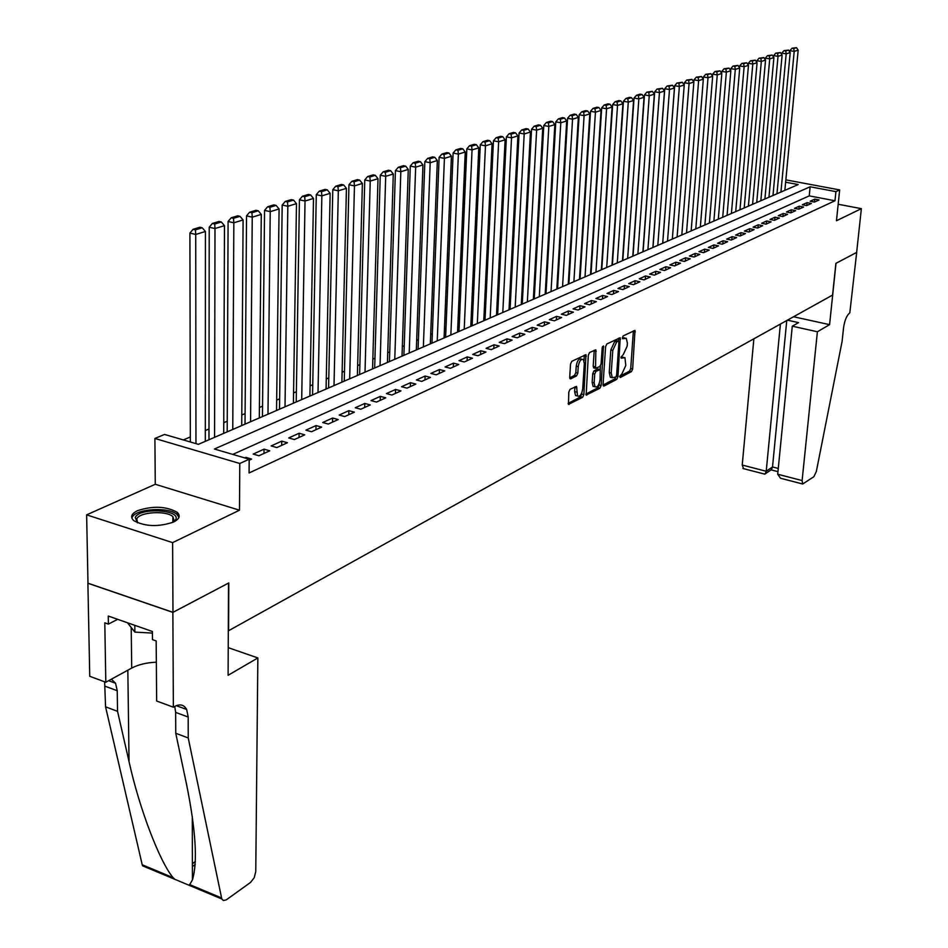 <?xml version="1.0" encoding="UTF-8"?>
<svg xmlns="http://www.w3.org/2000/svg" width="948" height="948" viewBox="0 0 948 948"><rect width="100%" height="100%" fill="white"/><g stroke="black" fill="none" stroke-linecap="round" stroke-linejoin="round"><path stroke-width="1.42" d="M619.636 376.451L620.276 377.505L631.463 371.604L632.648 369.009L634.982 330.39L623.203 335.888L622.35 337.725L622.599 338.78L626.273 338.282L627.386 343.069L627.161 346.198L623.298 354.564L620.987 357.147L621.224 358.178L624.933 357.657L625.799 365.466L621.935 373.844L619.636 376.451M173.543 522.052C179.528 518.959 180.736 515.712 177.169 512.299C166.173 506.208 152.972 505.663 137.567 510.652C131.286 513.769 130.018 517.098 133.787 520.653C145.08 526.673 158.328 527.135 173.543 522.052M570.08 389.308L568.8 392.057L568.468 404.369L582.593 397.354L583.861 394.641L585.971 354.682L571.822 361.295L570.53 364.044L569.712 377.268L570.732 378.844L576.538 375.894L577.818 373.168L578.233 366.651C579.192 361.117 580.899 358.747 583.364 359.565L584.324 363.594L582.7 388.929C581.728 394.486 580.01 396.845 577.533 396.003L576.55 386.393L570.08 389.308M172.974 612.325L87.986 583.21L86.635 514.859L172.619 542.623L172.974 612.325L228.8 582.937L228.575 630.728L832.569 295.077L835.887 263.366L856.648 252.429L861.365 208.667L836.468 220.742L839.667 189.92L835.923 191.626L834.975 200.763L249.075 472.957L249.182 459.211L239.785 463.489L154.903 438.474L164.549 434.433L198.381 444.339L798.204 184.564L785.631 182.206M172.619 542.623L239.489 510.19L239.785 463.489M603.047 384.556L604.006 386.073L616.733 379.366L617.954 376.735L620.217 337.713L606.85 343.97L605.606 346.636L603.047 384.556M599.894 388.242L586.16 395.067L588.317 355.216L589.573 352.514L595.854 349.788L595.534 368.334L599.859 366.509L601.103 363.831L602.181 347.715L603.485 345.901L601.139 385.563L599.894 388.242L597.927 387.756L585.828 394.107M861.365 208.667L838.174 204.247M814.462 202.054L819.072 199.957L814.77 199.139L810.161 201.237L814.462 202.054M806.701 205.597L811.381 203.464L807.056 202.647L802.364 204.768L806.701 205.597M798.82 209.2L803.56 207.031L799.223 206.202L794.46 208.359L798.82 209.2M790.822 212.85L795.633 210.657L791.272 209.804L786.437 211.997L790.822 212.85M782.704 216.559L787.587 214.331L783.19 213.478L778.296 215.694L782.704 216.559M774.457 220.327L779.422 218.064L775.002 217.199L770.025 219.45L774.457 220.327M766.079 224.155L771.127 221.856L766.671 220.967L761.623 223.266L766.079 224.155M757.57 228.041L762.69 225.695L758.222 224.806L753.091 227.141L757.57 228.041M748.932 231.987L754.134 229.606L749.643 228.705L744.429 231.075L748.932 231.987M740.163 235.993L745.448 233.575L740.921 232.663L735.624 235.068L740.163 235.993M731.24 240.057L736.608 237.616L732.069 236.692L726.678 239.133L731.24 240.057M722.186 244.205L727.637 241.704L723.063 240.768L717.589 243.257L722.186 244.205M712.979 248.4L718.513 245.876L713.915 244.928L708.357 247.452L712.979 248.4M703.617 252.678L709.246 250.106L704.625 249.146L698.972 251.706L703.617 252.678M694.102 257.026L699.825 254.408L695.18 253.436L689.433 256.043L694.102 257.026M684.432 261.435L690.251 258.78L685.57 257.797L679.74 260.439L684.432 261.435M674.597 265.926L680.522 263.224L675.805 262.229L669.869 264.919L674.597 265.926M664.595 270.5L670.615 267.751L665.887 266.732L659.844 269.469L664.595 270.5M654.428 275.145L660.555 272.349L655.779 271.318L649.641 274.102L654.428 275.145M644.083 279.861L650.304 277.017L645.517 275.975L639.272 278.819L644.083 279.861M633.548 284.673L639.888 281.781L635.065 280.727L628.714 283.606L633.548 284.673M622.836 289.567L629.294 286.616L624.436 285.549L617.978 288.488L622.836 289.567M611.946 294.544L618.499 291.546L613.629 290.455L607.04 293.442L611.946 294.544M600.842 299.615L607.526 296.558L602.62 295.456L595.913 298.502L600.842 299.615M589.549 304.77L596.351 301.665L591.41 300.54L584.596 303.633L589.549 304.77M578.043 310.02L584.975 306.856L579.998 305.718L573.054 308.87L578.043 310.02M566.335 315.364L573.386 312.153L568.385 310.991L561.323 314.203L566.335 315.364M554.414 320.815L561.595 317.533L556.559 316.359L549.354 319.63L554.414 320.815M542.256 326.361L549.579 323.019L544.508 321.834L537.172 325.164L542.256 326.361M529.873 332.013L537.338 328.612L532.243 327.404L524.765 330.793L529.873 332.013M517.264 337.784L524.86 334.312L519.729 333.08L512.121 336.54L517.264 337.784M504.407 343.65L512.145 340.119L506.99 338.863L499.229 342.394L504.407 343.65M491.289 349.634L499.193 346.032L494.003 344.764L486.087 348.354L491.289 349.634M477.934 355.737L485.98 352.064L480.755 350.772L472.685 354.445L477.934 355.737M464.295 361.97L472.507 358.214L467.257 356.91L459.022 360.643L464.295 361.97M450.395 368.31L458.773 364.494L453.488 363.155L445.086 366.971L450.395 368.31M436.21 374.792L444.754 370.893L439.434 369.53L430.878 373.429L436.21 374.792M421.741 381.404L430.463 377.423L425.107 376.036L416.362 380.006L421.741 381.404M406.976 388.147L415.864 384.082L410.484 382.684L401.561 386.725L406.976 388.147M391.891 395.032L400.98 390.884L395.553 389.462L386.452 393.586L391.891 395.032M376.498 402.059L385.777 397.828L380.314 396.371L371.024 400.601L376.498 402.059M360.773 409.24L370.253 404.915L364.755 403.445L355.263 407.747L360.773 409.24M344.716 416.575L354.386 412.155L348.864 410.65L339.171 415.058L344.716 416.575M328.304 424.064L338.187 419.549L332.63 418.021L322.723 422.524L328.304 424.064M311.536 431.731L321.645 427.11L316.039 425.557L305.92 430.155L311.536 431.731M294.39 439.552L304.723 434.836L299.094 433.248L288.737 437.952L294.39 439.552M276.863 447.563L287.422 442.74L281.757 441.116L271.175 445.927L276.863 447.563M258.934 455.751L269.742 450.81L264.042 449.162L253.211 454.08L258.934 455.751M834.975 200.763L809.236 195.881L232.77 454.4M249.17 460.207L251.647 459.069L245.911 457.398L244.762 457.92M569.404 275.264L568.776 275.524M558.052 280.098L557.341 280.407M546.486 285.04L545.692 285.372M534.719 290.052L533.842 290.432M522.727 295.172L521.779 295.575M510.534 300.374L509.479 300.824M498.103 305.671L496.965 306.157M485.435 311.074L484.203 311.596M472.542 316.573L471.215 317.142M459.389 322.19L457.967 322.794M445.998 327.901L444.47 328.553M432.335 333.72L430.7 334.431M418.412 339.668L416.658 340.415M404.215 345.724L402.343 346.518M389.735 351.898L387.744 352.751M374.958 358.202L372.848 359.102M359.885 364.636L357.633 365.596M344.503 371.189L342.121 372.209M328.79 377.897L326.266 378.975M312.757 384.734L310.091 385.872M296.38 391.725L293.56 392.922M279.648 398.859L276.674 400.127M262.56 406.147L259.42 407.486M245.094 413.601L241.787 415.011M227.236 421.208L223.752 422.701M208.987 428.994L205.313 430.558M190.323 436.957L183.343 439.943M239.489 510.19L155.271 484.274L86.635 514.859M155.271 484.274L154.903 438.474M835.923 191.626L810.137 186.792L214.39 449.02L249.182 459.211M785.856 179.859L839.667 189.92M809.236 195.881L810.137 186.792M814.77 199.139L814.486 202.054M807.056 202.647L806.76 205.574M799.223 206.202L798.927 209.153M791.272 209.804L790.988 212.779M783.19 213.478L782.906 216.464M775.002 217.199L774.717 220.209M766.671 220.967L766.399 224.012M758.222 224.806L757.95 227.864M749.643 228.705L749.37 231.786M740.921 232.663L740.649 235.768M732.069 236.692L731.797 239.808M723.063 240.768L722.791 243.92M713.915 244.928L713.654 248.092M704.625 249.146L704.364 252.334M695.18 253.436L694.92 256.647M685.57 257.797L685.321 261.032M675.805 262.229L675.557 265.487M665.887 266.732L665.626 270.026M655.779 271.318L655.542 274.636M645.517 275.975L645.268 279.328M635.065 280.727L634.828 284.092M624.436 285.549L624.199 288.939M613.629 290.455L613.392 293.88M602.62 295.456L602.383 298.904M591.41 300.54L591.185 304.024M579.998 305.718L579.785 309.226M568.385 310.991L568.172 314.535M556.559 316.359L556.346 319.926M544.508 321.834L544.306 325.425M532.243 327.404L532.041 331.03M519.729 333.08L519.54 336.741M506.99 338.863L506.801 342.56M494.003 344.764L493.813 348.485M480.755 350.772L480.577 354.528M467.257 356.91L467.091 360.69M453.488 363.155L453.322 366.983M439.434 369.53L439.279 373.394M425.107 376.036L424.965 379.935M410.484 382.684L410.342 386.606M395.553 389.462L395.423 393.42M380.314 396.371L380.195 400.376M364.755 403.445L364.648 407.474M348.864 410.65L348.769 414.726M332.63 418.021L332.535 422.133M316.039 425.557L315.957 429.705M299.094 433.248L299.023 437.443M281.757 441.116L281.698 445.347M264.042 449.162L263.994 453.44M245.911 457.398L245.899 458.251M623.5 357.313L621.141 357.005L623.097 357.479M624.839 337.95L622.504 337.63L624.459 338.092M619.648 376.332L629.531 371.142L630.716 368.547L633.383 330.852M618.44 341.126L618.606 338.163M603.047 385.054L614.79 378.892L615.88 376.996M615.762 377.079L616.615 375.242L618.914 342.275L618.262 341.173L616.698 341.944L612.775 350.404L611.223 373.038L612.29 377.707L615.762 377.079M616.757 340.818L618.262 341.173M611.827 377.588L610.334 377.233L609.256 372.552L610.808 349.931L614.731 341.481L616.295 340.711M594.052 367.966L593.199 366.355L594.218 350.215M600.451 365.928L600.214 369.471M599.29 383.336L599.172 385.078L601.139 385.563M594.135 382.885L595.036 386.796C597.418 387.566 599.089 385.244 600.037 379.804L600.285 369.53L595.96 371.367L594.716 374.057L594.135 382.885L592.156 382.388L593.057 386.298L594.384 386.63M599.8 369.412L597.69 368.985L599.669 369.471M592.156 382.388L592.725 373.571L593.981 370.881L597.69 368.985M597.927 387.756L599.172 385.078M576.953 395.861L575.543 395.506L574.63 391.595L574.891 386.831M581.977 359.233L581.361 359.079C578.896 358.261 577.178 360.631 576.23 366.153L578.233 366.651M569.712 377.837L574.535 375.396L575.815 372.671L576.23 366.153M584.015 360.655L584.324 355.109M568.125 403.421L580.614 396.856L581.989 392.365M780.927 192.041L794.199 51.37L798.18 50.161L784.861 190.347M793.725 48.514L796.51 47.673L791.983 48.241L793.725 48.514L794.199 51.37L789.85 50.694L789.743 51.903M798.18 50.161L796.51 47.673M791.983 48.241L789.85 50.694M137.353 522.739L135.268 517.383C139.557 507.263 181.329 509.621 175.688 519.658L173.614 522.016M173.413 522.099L174.195 520.95L172.88 516.636C166.421 510.308 139.534 511.908 136.785 518.852L137.543 522.822M127.47 622.753L134.865 632.115L152.403 633.086M134.794 625.325L134.865 632.115M178.959 517.312L177.039 514.515C169.064 506.67 135.765 508.626 132.27 517.217M753.861 338.815L742.225 465.053L766.221 471.263L772.513 466.961L778.272 468.442M780.405 324.062L766.221 471.263L765.178 473.905L771.471 469.592L772.513 466.961L786.769 320.531M829.583 324.654L817.389 331.764L802.115 480.553L802.695 484.001L813.846 476.737L816.346 471.452L842.108 341.327L843.566 327.724C844.644 320.294 846.73 315.34 849.811 312.864L856.684 252.417L835.994 263.307L829.583 324.654L793.571 316.751M817.389 331.764L792.279 326.183L798.583 322.628L787.433 320.163M792.279 326.183L777.704 474.237L802.115 480.553M743.587 468.668L742.225 465.053M782.787 478.835L780.512 478.242L777.704 474.237M763.768 473.905L765.178 473.905M257.856 657.948L255.759 871.627L254.206 877.718L250.533 882.422L226.193 899.925L223.408 900.505L221.796 898.965L188.237 737.971L188.19 717.032L186.649 709.471C183.983 704.648 179.919 703.677 174.444 706.568L173.366 707.196L172.868 612.384L228.515 583.091L228.101 675.284L257.856 657.948L228.219 647.65M146.158 867.313L142.591 865.82L142.224 864.766L105.56 706.817L117.54 711.332L129.047 761.635C139.439 808.928 159.845 862.052 173.129 877.694L174.93 879.353L188.581 885.065L189.695 884.614L192.42 879.898C197.8 862.194 195.833 830.247 186.483 784.032L175.759 733.266L175.653 712.386L174.74 706.39M175.759 733.266L188.237 737.971M105.56 706.817L104.636 681.79M111.354 679.195L115.561 683.259L117.232 690.725L117.54 711.332M172.868 612.384L87.891 583.257L89.74 676.291L105.809 682.228L104.801 622.824L108.404 624.092L117.671 619.328M173.366 707.196L156.657 701.022L156.171 640.931L152.462 639.627L152.391 631.486L108.262 616.034L108.404 624.092M105.809 682.228L131.713 668.079C138.384 664.584 146.585 662.605 156.337 662.178M772.976 195.489L786.176 53.823L790.205 52.59L776.969 193.759M785.702 50.943L788.523 50.09L783.949 50.671L785.702 50.943L786.176 53.823L781.792 53.147L781.673 54.427M790.205 52.59L788.523 50.09M783.949 50.671L781.792 53.147M764.906 198.985L778.024 56.323L782.112 55.067L768.958 197.231M777.538 53.42L780.405 52.543L775.784 53.147L777.538 53.42L778.024 56.323L773.615 55.636L773.497 56.987M782.112 55.067L780.405 52.543M775.784 53.147L773.615 55.636M756.729 202.528L769.74 58.859L773.9 57.579L760.829 200.751M769.266 55.932L772.182 55.043L767.489 55.648L769.266 55.932L769.74 58.859L765.309 58.16L765.178 59.594M773.9 57.579L772.182 55.043M767.489 55.648L765.309 58.16M748.41 206.131L761.327 61.43L765.546 60.139L752.582 204.318M760.853 58.48L763.815 57.579L759.075 58.195L760.853 58.48L761.327 61.43L756.883 60.719L756.741 62.236M765.546 60.139L763.815 57.579M759.075 58.195L756.883 60.719M739.973 209.781L752.795 64.037L757.073 62.734L744.204 207.944M752.321 61.063L755.319 60.151L750.532 60.779L752.321 61.063L752.795 64.037L748.316 63.326L748.173 64.926M757.073 62.734L755.319 60.151M750.532 60.779L748.316 63.326M731.406 213.49L744.121 66.692L748.47 65.365L735.707 211.629M743.647 63.694L746.692 62.769L741.846 63.398L743.647 63.694L744.121 66.692L739.618 65.969L739.464 67.652M748.47 65.365L746.692 62.769M741.846 63.398L739.618 65.969M722.708 217.258L735.304 69.394L739.724 68.031L727.069 215.374M734.83 66.36L737.935 65.424L733.017 66.064L734.83 66.36L735.304 69.394L730.778 68.659L730.624 70.436M739.724 68.031L737.935 65.424M733.017 66.064L730.778 68.659M713.868 221.085L726.358 72.131L730.849 70.756L718.3 219.166M725.884 69.074L729.036 68.114L724.059 68.777L725.884 69.074L726.358 72.131L721.795 71.384L721.641 73.257M730.849 70.756L729.036 68.114M724.059 68.777L721.795 71.384M704.885 224.972L717.257 74.904L721.819 73.517L709.4 223.029M716.783 71.835L719.982 70.863L714.958 71.527L716.783 71.835L717.257 74.904L712.671 74.157L712.517 76.113M721.819 73.517L719.982 70.863M714.958 71.527L712.671 74.157M695.773 228.93L708.014 77.736L712.659 76.314L700.347 226.939M707.54 74.631L710.799 73.648L705.703 74.323L707.54 74.631L708.014 77.736L703.404 76.978L703.238 79.028M712.659 76.314L710.799 73.648M705.703 74.323L703.404 76.978M686.506 232.935L698.617 80.616L703.333 79.17L691.151 230.921M698.155 77.475L701.461 76.48L696.294 77.167L698.155 77.475L698.617 80.616L693.983 79.845L693.817 81.99M703.333 79.17L701.461 76.48M696.294 77.167L693.983 79.845M677.097 237.012L689.066 83.531L693.865 82.061L681.813 234.962M688.604 80.379L691.957 79.359L686.731 80.059L688.604 80.379L689.066 83.531L684.409 82.749L672.333 239.074M693.865 82.061L691.957 79.359M686.731 80.059L684.409 82.749M667.522 241.159L679.361 86.505L674.668 85.711L662.735 243.233M682.311 82.275L684.231 85.012L679.361 86.505L678.886 83.317L682.311 82.275L677.014 82.997L678.886 83.317M677.014 82.997L674.668 85.711M657.805 245.366L669.489 89.527L674.443 88.01L662.688 243.257M669.015 86.304L672.499 85.249L667.131 85.984L669.015 86.304L669.489 89.527L664.761 88.721L652.994 247.452M674.443 88.01L672.499 85.249M667.131 85.984L664.761 88.721M647.922 249.644L659.441 92.596L664.489 91.055L652.888 247.499M658.979 89.349L662.51 88.282L657.082 89.029L658.979 89.349L659.441 92.596L654.701 91.778L643.088 251.741M664.489 91.055L662.51 88.282M657.082 89.029L654.701 91.778M637.874 254.005L649.238 95.724L654.357 94.148L642.922 251.812M648.776 92.442L652.366 91.352L646.856 92.122L648.776 92.442L649.238 95.724L644.462 94.895L633.015 256.102M654.357 94.148L652.366 91.352M646.856 92.122L644.462 94.895M627.659 258.425L638.845 98.9L644.059 97.3L632.79 256.209M638.383 95.594L642.045 94.48L640.125 94.148L636.464 95.262L638.383 95.594L638.845 98.9L634.046 98.059L622.777 260.534M644.059 97.3L642.045 94.48M636.464 95.262L634.046 98.059M617.266 262.928L628.275 102.123L633.584 100.5L622.481 260.664M627.825 98.793L631.534 97.668L629.614 97.336L625.881 98.462L627.825 98.793L628.275 102.123L623.44 101.282L612.361 265.049M633.584 100.5L631.534 97.668M625.881 98.462L623.44 101.282M606.696 267.502L617.527 105.418L622.919 103.77L612.005 265.203M617.065 102.052L620.857 100.903L618.914 100.571L615.122 101.709L617.065 102.052L617.527 105.418L612.657 104.564L601.767 269.635M622.919 103.77L620.857 100.903M615.122 101.709L612.657 104.564M595.948 272.159L606.578 108.771L612.076 107.088L601.352 269.813M606.128 105.37L609.979 104.197L608.024 103.853L604.172 105.027L606.128 105.37L606.578 108.771L601.684 107.894L590.995 274.304M612.076 107.088L609.979 104.197M604.172 105.027L601.684 107.894M585.011 276.887L595.439 112.172L601.032 110.466L590.509 274.517M594.989 108.747L598.911 107.551L596.944 107.207L593.021 108.392L594.989 108.747L595.439 112.172L590.521 111.295L580.034 279.044M601.032 110.466L598.911 107.551M593.021 108.392L590.521 111.295M573.884 281.71L584.098 115.644L589.798 113.902L579.477 279.293M583.648 112.184L587.641 110.975L585.674 110.62L581.669 111.828L583.648 112.184L584.098 115.644L579.157 114.755L568.883 283.879M589.798 113.902L587.641 110.975M581.669 111.828L579.157 114.755M562.567 286.616L572.556 119.175L578.351 117.398L568.255 284.151M572.106 115.68L576.171 114.447L574.192 114.092L570.115 115.312L572.106 115.68L572.556 119.175L567.579 118.275L557.543 288.796M578.351 117.398L576.171 114.447M570.115 115.312L567.579 118.275M551.037 291.605L560.801 122.766L566.703 120.965L556.82 289.104M560.351 119.235L564.498 117.99L562.496 117.623L558.348 118.879L560.351 119.235L560.801 122.766L555.789 121.854L545.989 293.797M566.703 120.965L564.498 117.99M558.348 118.879L555.789 121.854M539.305 296.688L548.821 126.44L554.841 124.591L545.195 294.141M548.382 122.873L552.601 121.593L550.587 121.225L546.368 122.493L548.382 122.873L548.821 126.44L543.785 125.503L534.234 298.881M554.841 124.591L552.601 121.593M546.368 122.493L543.785 125.503M527.361 301.867L536.627 130.16L542.754 128.288L533.357 299.26M536.189 126.57L540.479 125.266L538.464 124.887L534.162 126.191L536.189 126.57L536.627 130.16L531.555 129.224L522.253 304.071M542.754 128.288L540.479 125.266M534.162 126.191L531.555 129.224M515.191 307.128L524.197 133.964L530.442 132.056L521.305 304.486M523.77 130.326L528.143 128.999L526.104 128.62L521.72 129.947L523.77 130.326L524.197 133.964L519.089 133.004L510.071 309.344M530.442 132.056L528.143 128.999M521.72 129.947L519.089 133.004M502.796 312.496L511.529 137.839L517.892 135.896L509.029 309.806M511.102 134.166L515.558 132.815L513.508 132.436L509.052 133.775L511.102 134.166L511.529 137.839L506.398 136.868L497.653 314.724M517.892 135.896L515.558 132.815M509.052 133.775L506.398 136.868M490.175 317.959L498.624 141.785L505.106 139.806L496.515 315.222M498.198 138.076L502.748 136.702L500.686 136.311L496.136 137.685L498.198 138.076L498.624 141.785L493.458 140.802L485.009 320.199M505.106 139.806L502.748 136.702M496.136 137.685L493.458 140.802M477.318 323.529L485.471 145.814L492.083 143.788L483.776 320.732M485.044 142.07L489.678 140.66L487.604 140.268L482.97 141.667L485.044 142.07L485.471 145.814L480.269 144.819L472.128 325.78M492.083 143.788L489.678 140.66M482.97 141.667L480.269 144.819M464.212 329.205L472.045 149.914L478.787 147.852L470.801 326.361M471.63 146.134L476.358 144.7L474.273 144.297L469.544 145.719L471.63 146.134L472.045 149.914L466.819 148.907L458.998 331.468M478.787 147.852L476.358 144.7M469.544 145.719L466.819 148.907M450.857 334.988L458.37 154.109L465.243 152L457.564 332.084M457.955 150.27L462.778 148.812L460.669 148.409L455.846 149.867L457.955 150.27L458.37 154.109L453.108 153.066L445.619 337.263M465.243 152L462.778 148.812M455.846 149.867L453.108 153.066M437.241 340.889L444.411 158.375L451.426 156.23L444.091 337.926M444.008 154.5L448.925 153.007L446.804 152.592L441.887 154.086L444.008 154.5L444.411 158.375L439.114 157.321L431.98 343.164M451.426 156.23L448.925 153.007M441.887 154.086L439.114 157.321M423.365 346.897L430.179 162.724L437.336 160.544L430.333 343.875M429.776 158.814L434.788 157.297L432.655 156.87L427.643 158.387L429.776 158.814L430.179 162.724L424.846 161.658L418.068 349.196M437.336 160.544L434.788 157.297M427.643 158.387L424.846 161.658M409.204 353.035L415.651 167.168L422.95 164.94L416.326 349.954M415.248 163.222L420.367 161.67L418.234 161.243L413.103 162.783L415.248 163.222L415.651 167.168L410.283 166.09L403.895 355.334M422.95 164.94L420.367 161.67M413.103 162.783L410.283 166.09M394.771 359.28L400.826 171.707L408.28 169.431L402.023 356.14M400.435 167.713L405.649 166.125L403.504 165.687L398.279 167.275L400.435 167.713L400.826 171.707L395.423 170.604L389.427 361.591M408.28 169.431L405.649 166.125M398.279 167.275L395.423 170.604M380.041 365.667L385.694 176.34L393.29 174.005L387.436 362.456M385.303 172.299L390.635 170.676L388.467 170.237L383.134 171.849L385.303 172.299L385.694 176.34L380.255 175.214L374.673 367.99M393.29 174.005L390.635 170.676M383.134 171.849L380.255 175.214M365.016 372.173L370.23 181.068L378.003 178.686L372.564 368.902M369.862 176.98L375.301 175.321L373.121 174.87L367.67 176.518L369.862 176.98L370.23 181.068L364.767 179.93L359.624 374.507M378.003 178.686L375.301 175.321M367.67 176.518L364.767 179.93M349.67 378.809L354.457 185.891L362.385 183.462L357.384 375.479M354.078 181.755L359.636 180.073L357.443 179.61L351.886 181.293L354.078 181.755L354.457 185.891L348.947 184.73L344.254 381.155M362.385 183.462L359.636 180.073M351.886 181.293L348.947 184.73M334.016 385.599L338.329 190.821L346.435 188.344L341.884 382.186M337.974 186.638L343.65 184.919L341.434 184.457L335.758 186.175L337.974 186.638L338.329 190.821L332.795 189.647L328.577 387.945M346.435 188.344L343.65 184.919M335.758 186.175L332.795 189.647M318.018 392.519L321.858 195.857L330.141 193.333L326.065 389.036M321.502 191.626L327.309 189.873L325.081 189.399L319.275 191.152L321.502 191.626L321.858 195.857L316.288 194.66L312.567 394.889M330.141 193.333L327.309 189.873M319.275 191.152L316.288 194.66M301.701 399.594L305.031 201.012L313.492 198.428L309.901 396.039M304.675 196.734L310.612 194.933L308.373 194.447L302.436 196.248L304.675 196.734L305.031 201.012L299.426 199.791L296.214 401.964M313.492 198.428L310.612 194.933M302.436 196.248L299.426 199.791M285.016 406.811L287.825 206.273L296.475 203.63L293.406 403.184M287.481 201.936L293.548 200.099L291.297 199.613L285.229 201.45L287.481 201.936L287.825 206.273L282.184 205.041L279.518 409.192M296.475 203.63L293.548 200.099M285.229 201.45L282.184 205.041M267.976 414.193L270.227 211.653L279.079 208.951L276.543 410.484M269.896 207.268L276.093 205.396L273.83 204.887L267.632 206.771L269.896 207.268L270.227 211.653L264.551 210.397L262.454 416.587M279.079 208.951L276.093 205.396M267.632 206.771L264.551 210.397M250.568 421.73L252.239 217.163L261.281 214.39L259.314 417.95M251.919 212.719L258.259 210.8L255.972 210.29L249.632 212.21L251.919 212.719L252.239 217.163L246.527 215.871L245.022 424.135M261.281 214.39L258.259 210.8M249.632 212.21L246.527 215.871M232.77 429.444L233.836 222.792L243.091 219.96L241.716 425.569M233.516 218.289L240.01 216.334L237.711 215.812L231.217 217.779L233.516 218.289L233.836 222.792L228.089 221.477L227.2 431.861M243.091 219.96L240.01 216.334M231.217 217.779L228.089 221.477M214.568 437.324L214.995 228.551L224.475 225.66L223.716 433.366M214.698 224.001L221.334 221.986L219.024 221.465L212.388 223.467L214.698 224.001L214.995 228.551L209.212 227.212L208.975 439.742M224.475 225.66L221.334 221.986M212.388 223.467L209.212 227.212M195.952 443.628L195.726 234.452L205.42 231.478L205.313 441.33M195.43 229.843L202.232 227.781L199.91 227.236L193.108 229.298L195.43 229.843L195.726 234.452L189.908 233.089L190.335 441.981M205.42 231.478L202.232 227.781M193.108 229.298L189.908 233.089M633.383 331.445L635.338 331.895M630.716 368.547L632.648 369.009M629.531 371.142L631.463 371.604M618.606 338.756L620.573 339.218M616.342 376.344L617.954 376.735M614.79 378.892L616.733 379.366M603.295 385.907L604.006 386.073M614.731 341.481L616.698 341.944M610.808 349.931L612.775 350.404M609.256 372.552L611.223 373.038M586.065 394.949L586.812 395.138M594.218 350.819L596.209 351.293M593.199 366.355L595.19 366.84M602.442 346.648L603.734 346.956M593.981 370.881L595.96 371.367M592.725 373.571L594.716 374.057M574.891 387.365L576.894 387.862M574.63 391.595L576.621 392.093M575.815 372.671L577.818 373.168M574.535 375.396L576.538 375.894M569.973 378.655L570.732 378.844M584.335 355.713L586.338 356.199M581.871 394.143L583.861 394.641M580.614 396.856L582.593 397.354M568.373 404.251L569.144 404.441M175.653 712.386L188.19 717.032M117.232 690.725L105.204 686.257M194.032 862.55L192.385 863.675M142.224 864.766L173.129 877.694M189.695 884.614L221.453 897.898M129.047 761.635L127.838 670.2M131.203 627.481L131.713 668.079M194.032 862.431L195.371 861.519M177.169 512.299L177.181 514.634M616.698 340.759L618.345 341.138M610.334 377.233L612.29 377.707M593.555 367.848L595.534 368.334M593.057 386.298L595.036 386.796M575.543 395.506L577.533 396.003M172.903 522.336L172.88 516.636M173.603 521.886L175.048 520.665M802.695 484.001L780.512 478.242M771.08 469.864L777.964 471.642M764.669 474.13L742.888 468.478M192.42 879.898L192.302 816.631M115.561 683.259L108.629 680.688M176.292 705.656L186.649 709.471M142.591 865.82L174.93 879.353M188.581 885.065L221.796 898.965M192.385 866.519L195.205 864.588"/></g></svg>
